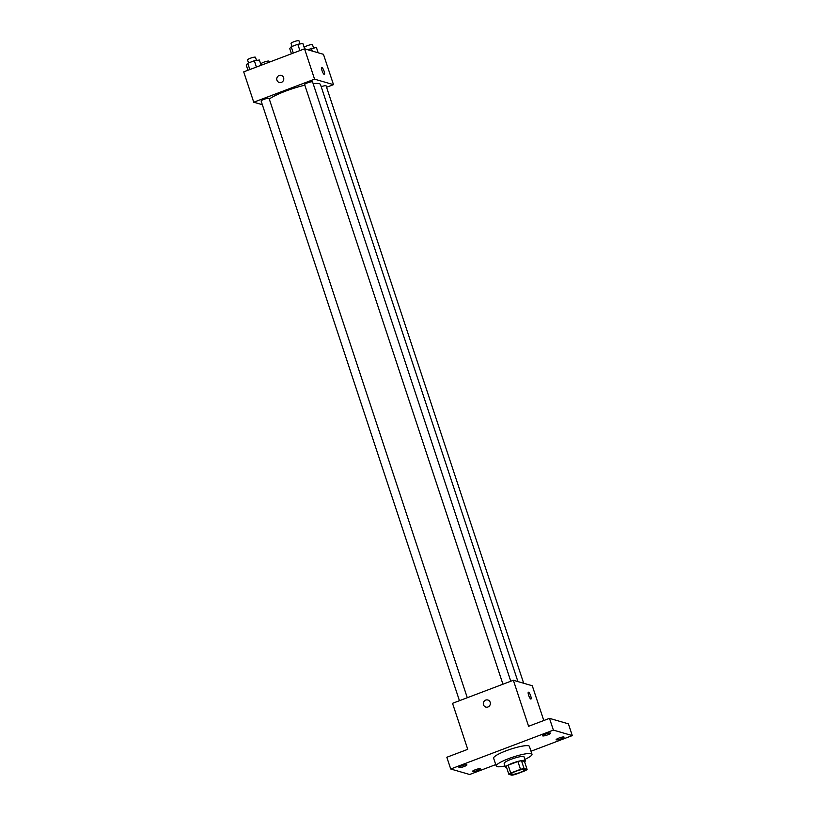 <?xml version="1.0" encoding="UTF-8"?>
<svg xmlns="http://www.w3.org/2000/svg" width="816" height="816" viewBox="0 0 816 816"><rect width="100%" height="100%" fill="white"/><g stroke="black" fill="none" stroke-linecap="round" stroke-linejoin="round"><path stroke-width="1.22" d="M511.336 774.404A7.324 1.255 -18.3 0 1 511.03 774.18A7.324 1.255 -18.3 0 1 517.589 770.681A7.324 1.255 -18.3 0 1 524.943 769.58A7.324 1.255 -18.3 0 1 519.231 772.783A7.324 1.255 -18.3 0 1 511.336 774.404M515.477 774.415L525.229 770.712A9.945 1.703 -18.3 0 0 527.105 769.437L524.076 768.56A9.945 1.703 -18.3 0 0 520.496 769.345L510.745 773.038A9.945 1.703 -18.3 0 0 508.868 774.323L511.897 775.2A9.945 1.703 -18.3 0 0 515.477 774.415M520.496 769.345L517.905 761.512L508.154 765.204L510.745 773.038M508.154 765.204A9.945 1.703 -18.3 0 0 506.277 766.489L508.868 774.323M517.905 761.512A9.945 1.703 -18.3 0 1 521.485 760.726L524.076 768.56M527.105 769.437L524.515 761.603L521.485 760.726M524.596 761.828A10.465 1.795 161.7 0 0 525.331 760.757A10.465 1.795 161.7 0 0 512.438 763.184A10.465 1.795 161.7 0 0 505.461 767.336A10.465 1.795 161.7 0 0 506.695 767.744M505.461 767.336L504.166 763.419A10.465 1.795 -18.3 0 1 511.142 759.278A10.465 1.795 -18.3 0 1 524.035 756.84L525.331 760.757M505.012 765.969A18.839 3.233 -18.3 0 1 496.995 766.612A18.839 3.233 -18.3 0 1 496.22 766.051A18.839 3.233 -18.3 0 1 513.091 757.064A18.839 3.233 -18.3 0 1 531.991 754.219A18.839 3.233 -18.3 0 1 524.882 759.4M496.22 766.051L493.629 758.217A18.839 3.233 -18.3 0 1 510.5 749.231A18.839 3.233 -18.3 0 1 529.4 746.385L531.991 754.219M561.275 738.755A4.182 0.714 -18.3 0 1 556.124 739.724A4.182 0.714 -18.3 0 1 559.868 737.735A4.182 0.714 -18.3 0 1 564.07 737.103A4.182 0.714 -18.3 0 1 561.275 738.755M477.635 770.447A4.182 0.714 -18.3 0 1 472.484 771.426A4.182 0.714 -18.3 0 1 476.228 769.427A4.182 0.714 -18.3 0 1 480.43 768.794A4.182 0.714 -18.3 0 1 477.635 770.447M464.11 766.53A4.182 0.714 -18.3 0 1 458.959 767.499A4.182 0.714 -18.3 0 1 462.703 765.5A4.182 0.714 -18.3 0 1 466.905 764.867A4.182 0.714 -18.3 0 1 464.11 766.53M547.75 734.828A4.182 0.714 -18.3 0 1 542.599 735.808A4.182 0.714 -18.3 0 1 546.343 733.808A4.182 0.714 -18.3 0 1 550.545 733.176A4.182 0.714 -18.3 0 1 547.75 734.828M531.002 751.24L572.291 735.593L553.381 730.106L450.728 768.998L469.649 774.496L495.74 764.602M543.782 720.518L532.287 685.756L513.366 680.269L452.533 703.321L467.752 749.333L446.842 757.258L450.728 768.998M572.291 735.593L568.405 723.843L549.494 718.355L553.381 730.106M549.494 718.355L528.584 726.281L513.366 680.269M485.816 707.064A3.662 3.499 106.2 0 1 484.306 701.066A3.662 3.499 106.2 0 1 490.202 704.514A3.662 3.499 106.2 0 1 483.511 704.8A3.662 3.499 106.2 0 1 487.856 700.026M530.798 699.047A3.662 0.877 -110.8 0 1 528.737 695.62A3.662 0.877 -110.8 0 1 528.37 692.192A3.662 0.877 -110.8 0 1 530.482 695.303A3.662 0.877 -110.8 0 1 530.961 699.047A3.662 0.877 -110.8 0 1 530.798 699.047M528.37 692.192A3.662 0.877 -110.8 0 1 530.482 695.314A3.662 0.877 -110.8 0 1 530.961 699.047M269.29 99.032A28.305 4.855 -18.3 0 1 304.837 85.201M313.15 83.671A28.305 4.855 -18.3 0 1 320.484 84.548L517.936 681.595M502.942 684.216L304.623 84.548A4.182 0.714 -18.3 0 1 308.377 82.549A4.182 0.714 -18.3 0 1 312.569 81.916L510.785 681.248M459.449 700.699L261.13 101.031A4.182 0.714 -18.3 0 1 264.884 99.032A4.182 0.714 -18.3 0 1 269.076 98.399L467.293 697.731M321.198 86.72A4.182 0.714 -18.3 0 1 326.094 85.843L523.678 683.257M326.573 87.271L333.489 84.65L314.568 79.162L253.745 102.214L262.354 104.713M333.489 84.65L323.452 54.305L304.531 48.817L314.568 79.162M304.531 48.817L243.709 71.869L253.745 102.214M279.256 82.457A3.662 3.499 106.2 0 1 277.746 76.469A3.662 3.499 106.2 0 1 283.631 79.917A3.662 3.499 106.2 0 1 276.94 80.203A3.662 3.499 106.2 0 1 281.296 75.429M324.227 74.45A3.662 0.877 -110.8 0 1 322.167 71.023A3.662 0.877 -110.8 0 1 321.8 67.595A3.662 0.877 -110.8 0 1 323.921 70.706A3.662 0.877 -110.8 0 1 324.401 74.45A3.662 0.877 -110.8 0 1 324.227 74.45M321.8 67.595A3.662 0.877 -110.8 0 1 323.911 70.706A3.662 0.877 -110.8 0 1 324.391 74.45M261.487 65.127L261.059 63.832A4.182 0.714 -18.3 0 1 264.812 61.843A4.182 0.714 -18.3 0 1 269.005 61.21L269.321 62.159M318.158 52.775L316.404 47.461L307.459 49.664M311.335 48.195L312.293 51.071M305.082 48.98L304.552 47.359A4.182 0.714 -18.3 0 1 308.295 45.359A4.182 0.714 -18.3 0 1 312.497 44.727L313.538 47.879M261.12 65.27L259.386 60.017L254.327 60.751L247.738 63.25L246.218 65.005L247.952 70.258M254.327 60.751L256.408 67.055M247.738 63.25L249.818 69.554M248.533 62.944L247.534 59.915A4.182 0.714 -18.3 0 1 251.287 57.916A4.182 0.714 -18.3 0 1 255.479 57.283L256.52 60.435M304.633 48.848L302.879 43.534L297.809 44.268L291.23 46.767L289.711 48.521L291.445 53.774M297.809 44.268L299.9 50.572M291.23 46.767L293.311 53.071M292.026 46.461L291.026 43.432A4.182 0.714 -18.3 0 1 294.77 41.432A4.182 0.714 -18.3 0 1 298.972 40.8L300.013 43.952"/></g></svg>
